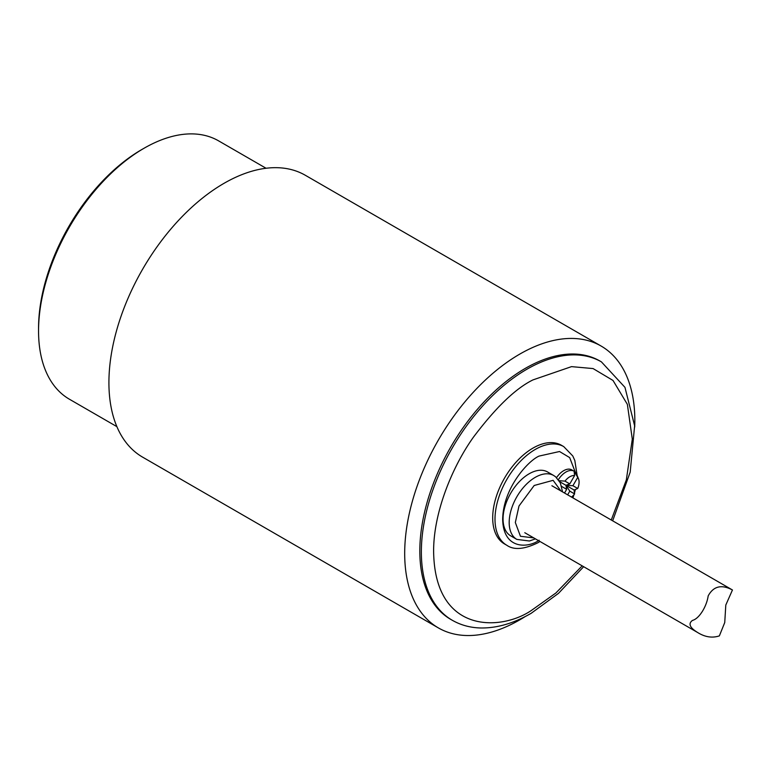 <?xml version="1.0" encoding="UTF-8"?>
<svg xmlns="http://www.w3.org/2000/svg" width="771" height="771" viewBox="0 0 771 771"><rect width="100%" height="100%" fill="white"/><g stroke="black" fill="none" stroke-linecap="round" stroke-linejoin="round"><path stroke-width="1.16" d="M601.129 346.054L305.345 175.287A162.739 93.956 120 0 0 142.616 269.243A162.739 93.956 120 0 0 142.616 457.145L438.4 627.922A162.739 93.956 -60 0 1 438.391 440.01A162.739 93.956 -60 0 1 601.129 346.054A162.739 93.956 -60 0 1 634.697 427.086M525.359 616.472A162.739 93.956 -60 0 1 519.76 619.855A162.739 93.956 -60 0 1 438.4 627.922M452.249 620.26L450.717 619.373A149.169 86.13 -60 0 1 419.819 551.082A149.169 86.13 -60 0 1 484.93 400.959A149.169 86.13 -60 0 1 599.886 360.992L601.419 361.878A149.169 86.13 120 0 0 452.259 447.99A149.169 86.13 120 0 0 452.249 620.25C460.595 625.03 469.818 627.594 479.938 627.96C496.466 628.375 513.544 623.488 531.171 613.302L558.464 593.381L583.647 566.704M266.043 168.251L218.617 140.871A149.169 86.13 120 0 0 144.032 148.263L144.032 148.263A149.169 86.13 120 0 0 38.55 330.961A149.169 86.13 120 0 0 69.448 399.243L116.874 426.633M141.729 149.584L144.032 148.263L141.729 149.584A145.921 84.251 120 0 0 38.55 328.301L38.55 330.961M506.788 545.261A56.958 32.883 120 0 1 506.798 479.495A56.958 32.883 120 0 1 563.755 446.621L561.452 445.281A56.958 32.883 120 0 0 504.494 478.165A56.958 32.883 120 0 0 504.494 543.94L506.798 545.261C513.881 550.263 524.28 549.415 537.985 542.717L539.989 541.493M547.574 471.968A36.883 21.299 120 0 0 510.691 493.267A36.883 21.299 120 0 0 510.691 535.855L516.83 539.401A36.883 21.299 -60 0 1 516.83 496.803A36.883 21.299 -60 0 1 553.713 475.514L547.574 471.968M558.387 479.668A16.278 9.397 -60 0 1 574.096 471.216L571.793 469.886A16.278 9.397 120 0 0 556.556 477.625M559.11 480.69L564.979 481.123A13.146 7.585 -60 0 1 574.607 475.562L574.096 471.216A16.278 9.397 -60 0 1 576.708 474.358L578.472 478.685A13.146 7.585 -60 0 1 577.739 488.496L574.096 490.009L574.607 493.922A13.146 7.585 -60 0 1 571.523 497.064M574.096 471.216L577.739 477.374A13.146 7.585 -60 0 1 578.472 478.685M561.741 486.809A13.146 7.585 -60 0 1 561.847 486.549L561.558 486.144M533.783 537.907L520.444 536.269L515.327 522.516L518.989 506.017L534.187 485.489L553.115 480.323L560.893 490.934M564.526 493.026L566.656 489.334L561.847 486.549M574.607 493.922L569.788 491.137L567.658 494.837M577.739 477.374L572.92 485.72L577.739 488.496M564.979 481.123L569.788 483.909L574.607 475.562M559.727 481.711L565.953 485.306L566.656 489.334M569.788 491.137L565.953 485.306L574.096 490.009M569.788 483.909L565.953 485.306L572.92 485.72M719.362 635.882C712.231 638.234 704.983 637.106 697.62 632.499C689.708 627.613 688.011 623.575 692.522 620.385C699.095 618.795 706.67 606.623 708.183 595.887C713.483 586.153 721.569 584.187 732.45 589.979L725.8 605.042L724.74 622.554L719.362 635.882M582.172 565.856L555.91 592.986L532.973 609.321C503.906 630.707 434.979 636.094 433.63 551.969C433.235 513.255 452.028 467.178 473.365 437.253C495.83 407.454 515.703 388.333 532.973 379.901L571.523 366.63L593.092 368.577L613.022 380.469L627.363 404.351L632.297 439.133L626.331 479.909L611.268 520.011M539.102 540.23C528.443 548.075 503.164 550.051 502.673 519.191C503.164 487.764 528.443 460.538 539.102 456.075L559.534 451.517L569.673 457.598L575.272 472.131M572.275 496.428L571.976 497.334M601.419 361.878L624.963 387.35L634.629 425.804L630.196 472.122L612.666 520.82M563.746 446.611L572.786 455.979L574.819 460.489L577.132 475.408M575.359 489.527L574.511 492.852M573.971 494.693L572.93 497.883M535.421 538.862L529.436 541.001L516.83 539.401M553.713 475.514L555.612 476.806L560.315 482.848L562.551 491.888M732.45 589.979L551.901 485.74M697.62 632.499L524.781 532.713"/></g></svg>
